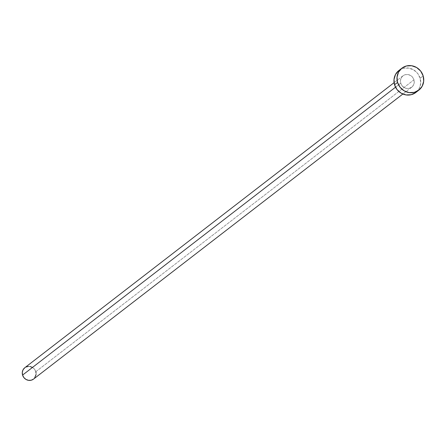 <?xml version="1.0" encoding="UTF-8"?>
<svg xmlns="http://www.w3.org/2000/svg" width="446" height="446" viewBox="0 0 446 446"><rect width="100%" height="100%" fill="white"/><g stroke="black" fill="none" stroke-linecap="round" stroke-linejoin="round"><path stroke-width="0.33" stroke-dasharray="2.23 1.67" d="M33.567 379.072A7.169 6.768 52.3 0 0 35.803 371.713L413.955 79.817A7.169 6.768 -127.7 0 1 411.725 87.176A7.169 6.768 -127.7 0 1 400.731 83.185L402.008 85.665L404.104 87.511L406.691 88.442L409.372 88.314L411.753 87.154L413.459 85.13L414.234 82.555L413.955 79.817L412.678 77.336L410.582 75.491L407.995 74.56L405.308 74.683L402.933 75.848L401.227 77.872L400.452 80.447L400.731 83.185L395.518 87.204L400.731 83.185A7.169 6.768 -127.7 0 1 402.961 75.826A7.169 6.768 -127.7 0 1 413.955 79.817L35.803 371.713A7.169 6.768 52.3 0 0 24.809 367.721M415.823 92.484A13.876 13.096 52.3 0 0 420.143 78.24L423.17 75.904L420.143 78.24A13.876 13.096 52.3 0 0 398.863 70.518M398.808 70.557L403.407 68.305L408.608 68.065L413.615 69.866L417.662 73.439L420.143 78.24L420.673 83.536L419.173 88.525L415.828 92.478M36.07 373.073L36.076 374.45M34.554 378.13L33.595 379.05M24.781 367.744L25.907 367.041M28.488 366.383L29.843 366.456M32.43 367.387L34.52 369.232L35.803 371.713M402.961 75.826L394.086 82.677M411.725 87.176L402.85 94.028"/><path stroke-width="0.67" d="M394.086 82.677L24.809 367.721A7.169 6.768 52.3 0 0 22.573 375.08L395.518 87.204L22.573 375.08A7.169 6.768 52.3 0 0 33.567 379.072L402.85 94.028M397.564 82.421A13.876 13.096 -127.7 0 1 401.891 68.182A13.876 13.096 -127.7 0 1 423.17 75.904A13.876 13.096 -127.7 0 1 418.844 90.148A13.876 13.096 -127.7 0 1 397.564 82.421L394.543 84.757L397.564 82.421L397.035 77.125L398.534 72.141L401.835 68.221L406.434 65.969L411.636 65.729L416.636 67.53L420.69 71.104L423.17 75.904L423.7 81.2L422.2 86.189L418.9 90.103L414.301 92.355L409.105 92.601L404.098 90.794L400.045 87.221L397.564 82.421M401.891 68.182L398.863 70.518A13.876 13.096 52.3 0 0 394.543 84.757A13.876 13.096 52.3 0 0 415.823 92.484L418.844 90.148M415.873 92.439L411.273 94.691L406.077 94.937L401.071 93.13L397.018 89.557L394.543 84.757L394.013 79.46L395.507 74.476L398.808 70.557M35.803 371.713L36.07 373.073M36.076 374.45L34.554 378.13M33.595 379.05L31.22 380.215L28.533 380.338L25.946 379.407L23.855 377.561L22.573 375.08L22.3 372.343L23.075 369.767L24.781 367.744M25.907 367.041L28.488 366.383M29.843 366.456L32.43 367.387"/></g></svg>
